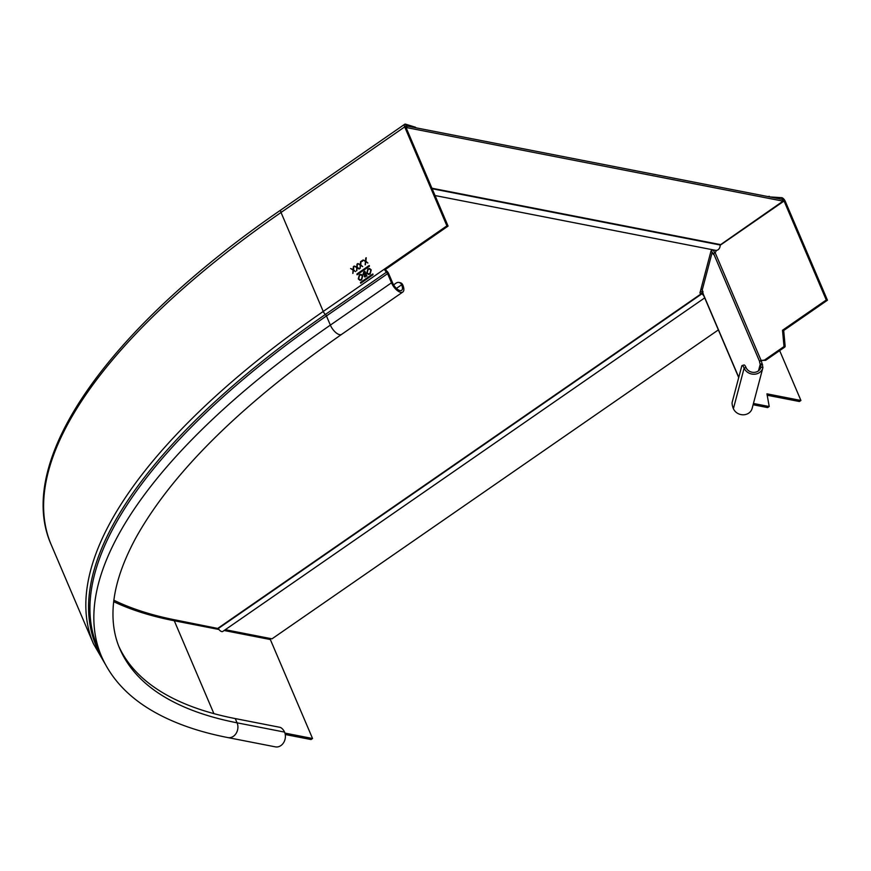 <?xml version="1.0" encoding="UTF-8"?>
<svg xmlns="http://www.w3.org/2000/svg" width="871" height="871" viewBox="0 0 871 871"><rect width="100%" height="100%" fill="white"/><g stroke="black" fill="none" stroke-linecap="round" stroke-linejoin="round"><path stroke-width="1.31" d="M700.317 291.502L701.013 291.633A2.471 1.111 55.3 0 1 702.951 293.309A2.471 1.111 -124.7 0 0 703.213 293.679M406.365 128.287L407.193 127.71L783.029 201.147L720.11 245.001A4.54 3.691 101.1 0 1 715.537 250.336L435.043 195.54M783.029 201.147L782.278 199.383L406.213 125.903L405.461 124.139A3.713 1.655 55.3 0 0 404.699 124.259A3.713 1.655 55.3 0 0 404.688 126.894L446.899 225.861L384.372 269.139L385.548 269.368L448.075 226.09L446.899 225.861M712.739 249.792L711.03 250.979L699.914 293.037L702.091 293.679A4.54 2.025 55.3 0 0 703.768 295.672M704.704 297.882L222.736 631.464A4.54 2.025 -124.7 0 1 218.262 628.546L175.942 620.065A655.308 244.424 156.9 0 1 113.894 600.239M718.368 329.902L272.002 638.835L225.284 629.7M405.701 126.469L406.441 125.947L407.193 127.71M826.274 299.983L782.506 330.272L783.693 330.501L827.45 300.212L785.239 201.255A3.713 1.655 55.3 0 0 781.766 197.673L782.517 199.426A1.655 0.74 -124.7 0 1 784.063 201.027L826.274 299.983L827.45 300.212M783.693 330.501L785.152 346.233A0.827 0.675 101.1 0 1 784.771 347.083L783.595 346.854A0.827 0.675 -78.9 0 0 783.965 345.994L782.506 330.272M783.595 346.854L764.466 360.093L765.642 360.322L784.771 347.083M765.642 360.322L762.158 360.387L764.466 360.093M710.965 251.251A1.655 1.47 -165.2 0 1 712.228 252.231L713.501 254.495L713.73 253.897A3.713 1.383 -23.1 0 1 715.037 252.438L715.32 252.252A1.655 1.339 101.1 0 0 716.049 250.391M762.114 360.376L760.949 360.169A4.268 0.795 -4.4 0 1 760.982 360.159L715.037 252.438M713.73 253.897L759.577 361.4L761.494 360.823A2.471 0.642 -106.9 0 0 762.147 363.632L760.241 364.22A2.471 0.642 73.1 0 1 759.577 361.4L760.949 360.169M762.158 360.387L761.494 360.823M712.565 249.912A3.713 3.31 14.8 0 1 714.133 251.654L714.612 252.764M752.196 408.129A9.908 8.83 -165.2 0 1 752.13 408.434A9.908 8.83 -165.2 0 1 743.257 414.803A9.908 8.83 -165.2 0 1 733.404 408.684A4.954 1.285 -106.9 0 1 732.173 402.293L741.754 366.06A4.954 1.285 -106.9 0 1 742.114 365.548A4.954 1.285 -106.9 0 1 744.128 368.117A9.908 8.83 14.8 0 0 753.992 374.236A9.908 8.83 14.8 0 0 762.854 367.867A9.908 8.83 14.8 0 0 762.931 367.562L760.916 367.094L760.241 364.22L758.489 370.828M762.147 363.632L762.931 367.562M760.916 367.094A7.839 6.99 -165.2 0 1 760.862 367.333A7.839 6.99 -165.2 0 1 753.84 372.374A7.839 6.99 -165.2 0 1 746.033 367.54A4.954 1.285 73.1 0 0 744.019 364.971L742.114 365.548M701.003 288.922A1.655 1.47 14.8 0 1 702.255 289.901L703.158 293.875A3.713 1.383 -23.1 0 0 703.169 294.289A3.713 1.383 -23.1 0 0 703.463 294.583M753.099 404.743L767.536 407.563L769.224 406.485L766.937 393.834L800.928 400.475L799.415 401.52L767.209 395.227M769.06 406.517L754.199 403.611L753.219 404.286M753.535 403.099L754.199 403.611M779.665 350.621L800.928 400.475M701.95 289.444A3.713 3.016 -78.9 0 0 701.253 289.803L700.654 290.217M703.028 291.763L702.004 291.556A1.655 1.339 101.1 0 1 702.875 291.339M769.572 196.9L781.766 197.673M769.343 196.356A1.655 0.621 156.9 0 0 768.07 196.606M363.316 274.027L364.383 274.43L363.316 274.027L364.677 271.926L365.646 273.799L363.501 274.071L364.579 274.463L365.461 273.766M364.677 271.926L365.646 273.799M364.895 271.295L363.12 274.332L364.481 275.029L365.091 277.065M366.027 276.249L364.622 276.107L366.027 276.249M364.622 276.107L365.678 274.267L366.539 275.889M364.993 277.054L364.252 276.379L366.952 276.096L364.84 271.164L363.697 271.959L363.12 274.332M357.056 274.779L356.892 274.017L357.186 274.724L369.337 266.319L369.348 265.601M356.892 274.017L369.032 265.611M360.67 283.227L360.496 282.476L360.801 283.173L372.94 274.768L372.962 274.049M360.496 282.476L372.636 274.071M354.225 266.036L356.74 267.038L357.448 263.815L357.132 267.288L359.494 268.78L357.077 267.843L356.827 270.631L356.685 267.593L354.225 266.036L356.881 267.637L356.587 270.794M362.652 260.821L361.933 260.625L362.292 261.442L361.759 261.278L362.467 260.788M359.385 274.768L361.073 274.365L362.728 275.791L361.639 279.929L359.93 280.353L358.275 278.905L359.385 274.768L358.46 278.949L360.028 280.375M367.889 268.889L369.576 268.486L371.231 269.912L370.131 274.049L368.433 274.474L366.767 273.026L367.889 268.889L366.952 273.059L368.52 274.485M364.437 276.412L364.296 274.986L362.935 274.3L364.481 275.029M363 259.972L365.504 260.973L366.212 257.74L365.896 261.224L367.823 263.02L365.853 261.768L365.156 264.86L365.461 261.529L363 259.972L365.646 261.561L365.363 264.719M357.829 263.554L360.333 264.555L361.04 261.322L360.725 264.806L362.652 266.602L360.67 265.35L359.984 268.442L360.278 265.111L357.829 263.554L360.474 265.143L360.191 268.301M350.632 268.529L353.147 269.531L353.844 266.308L353.528 269.781L355.455 271.578L353.484 270.326L352.788 273.418L353.093 270.086L350.632 268.529L353.278 270.119L352.995 273.276M405.701 126.251L406.213 125.903A1.655 0.74 -124.7 0 0 405.875 125.957A1.655 0.74 -124.7 0 0 405.864 127.133L448.075 226.09M101.765 656.952A657.79 245.35 -23.1 0 1 325.384 314.453A4.126 1.84 -124.7 0 1 323.239 311.448L384.372 269.139A4.126 1.84 55.3 0 0 386.517 272.144A2.069 0.925 -124.7 0 1 387.595 273.646L391.493 282.803A9.908 4.431 55.3 0 0 402.794 292.046A9.908 4.431 55.3 0 0 402.816 285.013A4.954 4.028 101.1 0 0 400.127 282.672L398.94 282.444A4.954 4.028 -78.9 0 0 396.185 283.075L393.605 284.861M398.94 282.444A4.954 4.028 -78.9 0 1 401.64 284.784A7.839 3.506 -124.7 0 1 401.618 290.348A7.839 3.506 -124.7 0 1 392.679 283.031L388.771 273.875A4.126 1.84 55.3 0 0 386.626 270.87A2.069 0.925 -124.7 0 1 385.548 269.368M391.493 282.803L330.359 325.112A656.963 245.034 156.9 0 0 101.439 656.201C111.129 678.476 128.037 696.658 152.175 710.758C172.904 722.854 198.142 731.792 227.886 737.585L275.378 746.861A9.908 8.057 101.1 0 0 283.63 742.658A9.908 8.057 101.1 0 0 284.556 732.097A4.954 2.21 55.3 0 0 279.929 727.318L235.268 718.586A637.158 237.652 156.9 0 1 118.815 646.358M405.461 124.139L415.369 127.199A1.655 0.621 -23.1 0 1 415.598 127.373A1.655 0.621 -23.1 0 1 415.565 127.656M284.926 733.099L312.547 738.499L311.034 739.544L285.253 734.514M312.547 738.499L270.337 639.532A1.655 1.339 -78.9 0 1 270.228 638.487M357.077 274.06L369.217 265.655M360.681 282.509L372.821 274.104M357.077 267.843L359.113 269.041M356.74 267.038L357.001 264.12M362.129 260.658L361.944 261.311M361.171 274.387L359.581 274.811M361.127 274.953L362.532 276.096L361.585 279.471L360.028 279.787M359.625 275.269L358.656 278.644L359.93 279.776L361.4 279.439L362.347 276.053L361.04 274.931L359.625 275.269M369.663 268.497L368.074 268.921M369.631 269.063L371.035 270.206L370.088 273.592L368.52 273.908M368.117 269.389L367.148 272.765L368.422 273.886L369.903 273.559L370.85 270.173L369.533 269.041L368.117 269.389M365.853 261.768L367.889 262.977M365.504 260.973L365.776 258.045M360.67 265.35L362.706 266.559M360.333 264.555L360.594 261.627M353.484 270.326L355.52 271.534M353.147 269.531L353.408 266.613M365.678 274.267L366.353 275.846M720.295 244.566L431.929 188.223M720.11 245.001L432.147 188.735M701.765 293.396L217.935 628.274M702.091 293.679L218.262 628.546M720.132 245.274L784.063 201.027M785.152 346.233L783.965 345.994M762.604 364.72L760.612 365.047M738.771 377.35L703.158 293.875M702.255 289.901L712.228 252.231M714.111 253.254L712.826 253.635M746.033 367.54L744.128 368.117L733.404 408.684M51.247 544.821C14.045 461.586 106.785 329.608 281.039 209.846A3.713 1.655 -124.7 0 0 281.028 212.48A659.434 245.96 -23.1 0 0 51.247 544.821L93.458 643.789A659.434 245.96 156.9 0 1 323.239 311.448L281.028 212.48L404.688 126.894M396.392 288.41L401.64 284.784L402.816 285.013M284.556 732.097L237.075 722.821A637.158 237.652 -23.1 0 1 119.665 648.427C115.157 637.931 112.936 626.391 112.969 613.815C112.99 591.235 120.71 565.747 136.126 537.353C172.393 472.452 240.908 404.786 341.661 334.355A9.908 4.431 -124.7 0 1 330.359 325.112L326.462 315.955L387.595 273.646M227.886 737.585A9.908 8.057 -78.9 0 0 236.139 733.382A9.908 8.057 -78.9 0 0 237.075 722.821L235.268 718.586M113.72 601.687A657.376 245.197 156.9 0 0 174.276 620.762A1.655 1.339 101.1 0 1 174.167 619.717M213.896 713.632L174.276 620.762L218.937 629.493M415.369 127.199L415.598 127.743M386.517 272.144L325.384 314.453A2.069 0.925 55.3 0 1 326.462 315.955A656.963 245.034 -23.1 0 0 97.53 647.044L101.439 656.201M224.13 630.506L270.337 639.532M767.71 407.541L769.224 406.485M738.706 377.589L703.169 294.289M762.854 367.867L752.13 408.434M341.661 334.355L402.794 292.046M281.039 209.846L404.699 124.259M93.458 643.789L105.239 664.116"/></g></svg>
